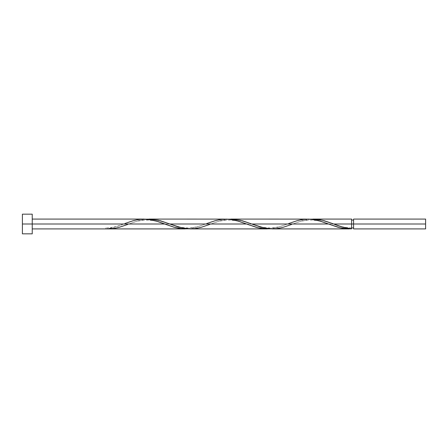<?xml version="1.0" encoding="UTF-8"?>
<svg xmlns="http://www.w3.org/2000/svg" width="448" height="448" viewBox="0 0 448 448"><rect width="100%" height="100%" fill="white"/><g stroke="black" fill="none" stroke-linecap="round" stroke-linejoin="round"><path stroke-width="0.34" stroke-dasharray="2.24 1.68" d="M353.584 224L425.6 224L425.6 228.917L425.6 219.083L425.6 224L353.584 224L353.584 227.931L353.584 219.083L353.584 227.931L353.584 224L351.618 224L353.584 224L353.584 220.069L353.584 228.917L353.584 224M273.566 228.894L282.531 227.478L292.762 224L351.618 224L351.618 228.816L348.723 228.917M22.4 224L32.234 224L32.234 233.834L32.234 224L123.642 224L116.934 226.419L110.236 228.211L105.762 228.917L105.762 227.931L105.762 228.816C111.72 228.144 117.678 226.537 123.642 224L32.234 224L32.234 228.917L32.234 219.083L32.234 224L22.4 224L22.4 214.166L22.4 224M108.657 228.917L117.314 227.808L128.862 224L205.593 224L195.35 227.478L190.226 228.542L185.097 228.917M191.615 228.894L200.581 227.478L210.812 224L287.543 224L277.301 227.478L272.177 228.542L267.047 228.917M351.618 228.816L351.618 219.083L351.618 224L292.762 224L303.005 220.522L308.134 219.458L313.258 219.083M306.74 219.106L297.78 220.522L287.543 224L210.812 224L221.054 220.522L226.184 219.458L231.308 219.083M224.79 219.106L215.824 220.522L205.593 224L128.862 224L139.104 220.522L144.228 219.458L149.358 219.083M142.839 219.106L135.162 220.198L124.942 223.507C119.213 225.4 115.702 227.534 105.762 227.931L105.762 228.816L105.762 227.931M32.234 214.166L32.234 224L32.234 214.166M32.234 224L32.234 219.083L32.234 224M187.718 228.816L196.823 227.063L206.892 223.507C201.163 225.4 197.652 227.534 187.718 227.931C177.778 227.534 174.272 225.4 168.538 223.507M269.668 228.816L278.774 227.063L288.842 223.507C283.114 225.4 279.602 227.534 269.668 227.931C259.734 227.534 256.222 225.4 250.488 223.507M310.643 219.184L301.538 220.937L291.463 224.493C297.198 222.6 300.709 220.466 310.643 220.069C320.578 220.466 324.089 222.6 329.818 224.493M228.693 219.184L219.587 220.937L209.513 224.493C215.247 222.6 218.753 220.466 228.693 220.069C238.627 220.466 242.138 222.6 247.867 224.493M146.742 219.184L137.637 220.937L127.562 224.493C133.297 222.6 136.802 220.466 146.742 220.069C156.677 220.466 160.188 222.6 165.917 224.493M351.618 227.931C341.684 227.534 338.173 225.4 332.438 223.507"/><path stroke-width="0.67" d="M425.6 228.917L425.6 219.083L425.6 224L353.584 224L353.584 219.083L353.584 228.917L425.6 228.917L425.6 224L333.738 224L342.681 227.114L351.618 228.816L351.618 219.083L351.618 224L353.584 224L353.584 228.917M22.4 233.834L22.4 214.166L22.4 233.834L32.234 233.834L32.234 224L22.4 224L164.618 224L32.234 224L32.234 214.166L32.234 233.834M127.562 224.493L119.42 227.259L114.867 228.318L105.762 228.917L185.102 228.917L179.973 228.542L174.849 227.478L158.211 221.682L151.805 219.912L142.839 219.106M124.942 223.507L133.084 220.741L137.637 219.682L142.19 219.139L146.742 219.184L155.848 220.937L174.059 227.259L183.165 228.861L187.617 228.827M349.054 228.917L340.066 227.808L328.518 224L251.787 224L264.606 228.088L273.566 228.894M272.283 228.917L349.003 228.917M231.062 219.083L240.268 220.198L251.787 224L328.518 224L337.96 227.259L342.513 228.318L347.066 228.861L351.59 228.822M267.294 228.917L258.087 227.802L246.568 224L169.837 224L182.65 228.088L191.615 228.894M190.333 228.917L267.053 228.917M149.111 219.083L158.318 220.198L169.837 224L246.568 224L256.01 227.259L260.562 228.318L265.115 228.861L269.567 228.827M313.018 219.083L322.224 220.198L333.738 224L351.618 224L351.618 228.816C345.66 228.144 339.702 226.537 333.738 224L324.302 220.741L319.749 219.682L315.196 219.139L310.744 219.173M313.258 219.083L351.618 219.083M291.463 224.493L283.326 227.259L278.774 228.318L274.221 228.861L269.668 228.816L260.562 227.063L242.351 220.741L233.246 219.139L228.794 219.173M231.308 219.083L306.74 219.106M288.842 223.507L296.985 220.741L301.538 219.682L306.09 219.139L310.643 219.184L319.749 220.937L328.518 224L318.276 220.522L313.152 219.458L308.028 219.083M209.513 224.493L201.376 227.259L196.823 228.318L192.27 228.861L187.718 228.816L178.612 227.063L160.401 220.741L151.295 219.139L146.843 219.173M149.352 219.083L224.79 219.106M206.892 223.507L215.034 220.741L219.587 219.682L224.14 219.139L228.693 219.184L237.798 220.937L246.568 224L236.326 220.522L231.202 219.458L226.072 219.083M144.127 219.083L32.234 219.083M351.618 227.931L353.584 227.931M105.762 228.917L32.234 228.917M22.4 214.166L32.234 214.166M351.618 220.069L353.584 220.069M353.584 219.083L425.6 219.083"/></g></svg>
